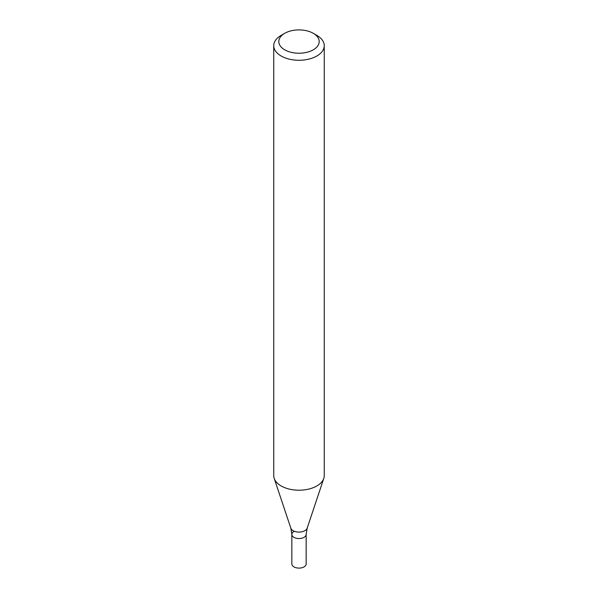 <?xml version="1.0" encoding="UTF-8"?>
<svg xmlns="http://www.w3.org/2000/svg" width="598" height="598" viewBox="0 0 598 598"><rect width="100%" height="100%" fill="white"/><g stroke="black" fill="none" stroke-linecap="round" stroke-linejoin="round"><path stroke-width="0.9" d="M313.285 33.316L316.858 35.379A25.258 14.584 180 0 1 324.258 45.687A25.258 14.584 180 0 1 316.858 56.003A25.258 14.584 180 0 1 289.335 59.157A25.258 14.584 180 0 1 273.742 45.687A25.258 14.584 180 0 1 281.142 35.379L284.715 33.316A20.205 11.668 180 0 1 313.285 33.316A20.205 11.668 180 0 1 313.285 49.813A20.205 11.668 180 0 1 284.715 49.813A20.205 11.668 180 0 1 284.715 33.316M324.258 45.687L324.258 475.634A25.258 14.584 180 0 1 323.795 478.4A25.258 14.584 180 0 1 316.858 485.95A25.258 14.584 180 0 1 291.6 489.575A25.258 14.584 180 0 1 274.205 478.4A25.258 14.584 180 0 1 273.742 475.634L273.742 45.687M293.939 531.487A7.154 4.134 -0 0 0 291.846 534.41A7.154 4.134 -0 0 0 299 538.544A7.154 4.134 -0 0 0 306.154 534.41L307.155 528.206L323.795 478.4M291.846 534.41A7.154 4.134 -0 0 0 299 538.544A7.154 4.134 -0 0 0 306.154 534.41L306.154 563.966A7.154 4.134 -0 0 1 299 568.1A7.154 4.134 -0 0 1 291.846 563.966L291.846 534.41L290.845 528.206A8.305 4.791 -0 0 0 299 532.093A8.305 4.791 -0 0 0 307.155 528.206M290.845 528.206L274.205 478.4"/></g></svg>

